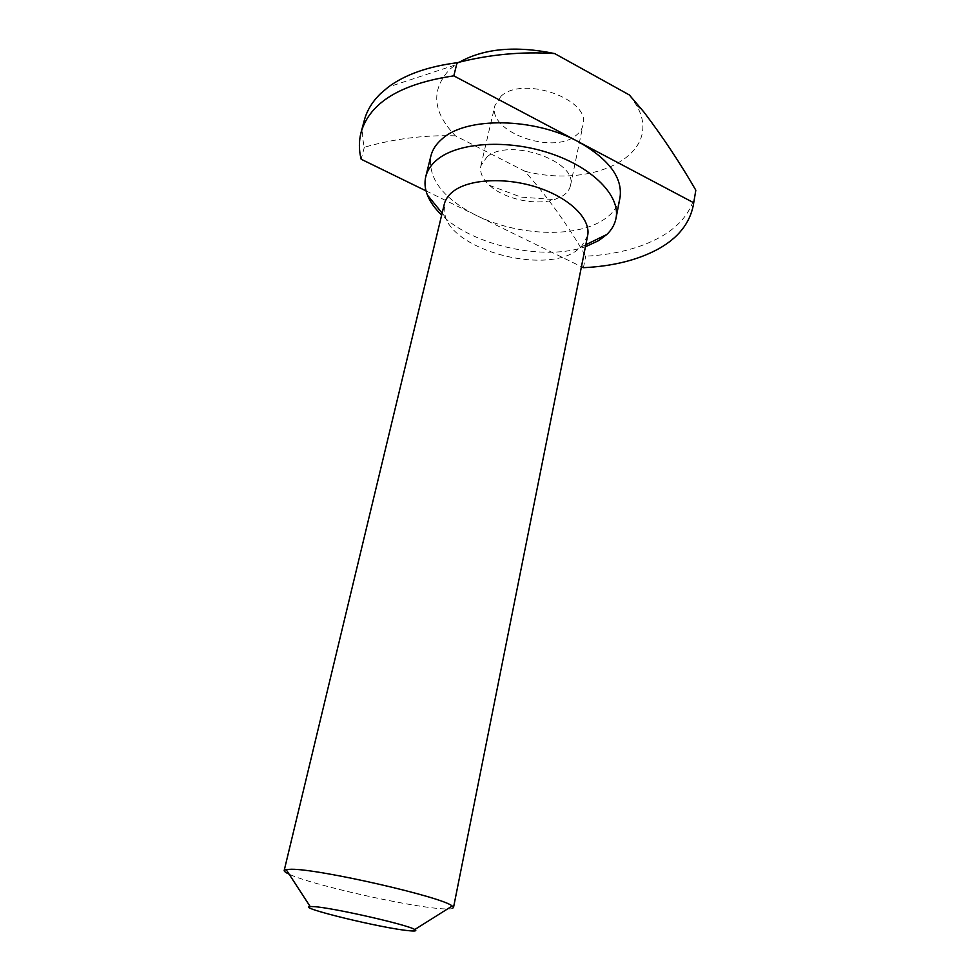<?xml version="1.0" encoding="UTF-8"?>
<svg xmlns="http://www.w3.org/2000/svg" width="980" height="980" viewBox="0 0 980 980"><rect width="100%" height="100%" fill="white"/><g stroke="black" fill="none" stroke-linecap="round" stroke-linejoin="round"><path stroke-width="0.73" stroke-dasharray="4.9 3.68" d="M486.962 156.923C508.902 137.188 578.433 161.369 570.495 185.526C569.625 189.495 567.163 192.864 563.096 195.645L554.46 199.638C535.472 205.849 504.149 198.964 489.522 185.367C482.466 178.887 479.588 172.37 480.874 165.816L486.962 156.923M501.025 96.224C522.977 75.178 591.185 99.531 583.027 125.024C582.108 129.213 579.633 132.802 575.579 135.767C551.899 155.097 487.195 131.381 494.888 105.644L501.025 96.224M453.471 907.713C453.115 908.889 449.465 909.244 442.507 908.803C410.007 907.051 310.942 884.732 289.112 874.172M587.62 235.751L581.25 246.96L575.346 251.48C542.614 273.445 456.423 250.88 445.349 217.082L444.271 204.232M586.432 246.311C545.395 261.611 473.132 245.98 441.674 215.037M620.009 197.617C618.086 206.707 612.353 214.253 602.786 220.255C574.537 238.397 516.84 235.641 476.255 215.392C442.985 198.328 427.844 178.544 430.869 156.041M695.433 192.925C691.807 211.055 680.328 225.67 660.986 236.756C640.491 248.173 615.403 254.653 585.709 256.197C568.376 225.804 548.065 197.47 524.79 171.194L455.443 135.828C432.499 111.99 430.661 89.756 449.93 69.115L459.155 62.291M629.332 94.95L636.339 105.007C665.04 153.97 594.26 189.275 524.79 171.194M455.443 135.828C424.757 134.897 394.389 138.707 364.34 147.245C362.049 137.996 362.061 128.968 364.364 120.136M364.34 147.245L361.155 159.226M426.031 190.88L581.446 266.719M583.431 267.687L585.709 256.197M570.495 185.526L583.027 125.024M445.349 217.082L442.127 213.126M454.879 65.109L388.325 87.036M636.339 105.007L644.007 112.161M581.25 246.96L585.832 244.718M480.874 165.816L494.888 105.644M489.522 185.367L520.98 197.078L554.46 199.638"/><path stroke-width="1.47" d="M409.469 930.755C383.609 928.673 294.686 907.088 310.158 906.524L313.674 906.61C331.938 907.529 407.876 924.765 414.785 929.53C417.174 930.902 415.398 931.306 409.469 930.755M289.112 874.172C285.67 872.592 284.029 871.355 284.188 870.497L286.087 869.505L291.44 869.26C319.468 868.88 443.524 897.337 452.172 906.022L453.471 907.713L587.62 235.751C591.136 219.434 570.458 198.401 538.375 187.719C506.366 176.939 469.224 178.85 453.213 191.394C448.424 195.118 445.447 199.393 444.271 204.232L284.188 870.497M441.674 215.037C434.912 208.593 430.147 201.917 427.378 195.008C424.891 188.675 424.365 182.537 425.786 176.584C427.341 170.312 431.102 164.689 437.08 159.752C457.819 142.308 507.346 138.952 550.27 153.382C593.304 167.666 620.671 196.306 615.991 218.405C614.791 224.396 611.74 229.749 606.828 234.465L598.805 240.541L586.432 246.311M425.786 176.584L430.869 156.041C432.45 149.634 436.235 143.901 442.201 138.842C466.284 116.645 534.272 117.416 578.519 141.831C608.997 159.213 622.827 177.809 620.009 197.617L615.991 218.405M459.155 62.291C483.887 48.412 515.725 45.509 554.68 53.582L629.332 94.95L644.007 112.161C663.056 137.31 680.316 163.329 695.825 190.206L693.277 205.42C689.675 223.354 678.209 237.773 658.842 248.687C638.323 259.921 613.186 266.254 583.431 267.687L581.446 266.719M695.825 190.206L693.277 205.42M426.031 190.88L361.155 159.226C358.827 150.062 358.803 141.12 361.081 132.386L364.364 120.136C366.949 110.446 372.412 101.54 380.767 93.419L388.325 87.036C405.034 74.603 427.942 66.517 457.048 62.745C489.437 54.439 521.985 51.389 554.68 53.582M361.081 132.386C369.754 102.606 400.673 83.753 453.826 75.852L457.048 62.745M693.656 202.738L453.826 75.852M310.158 906.524L286.087 869.505M442.127 213.126L427.378 195.008M585.832 244.718L606.828 234.465M414.785 929.53L452.172 906.022"/></g></svg>
